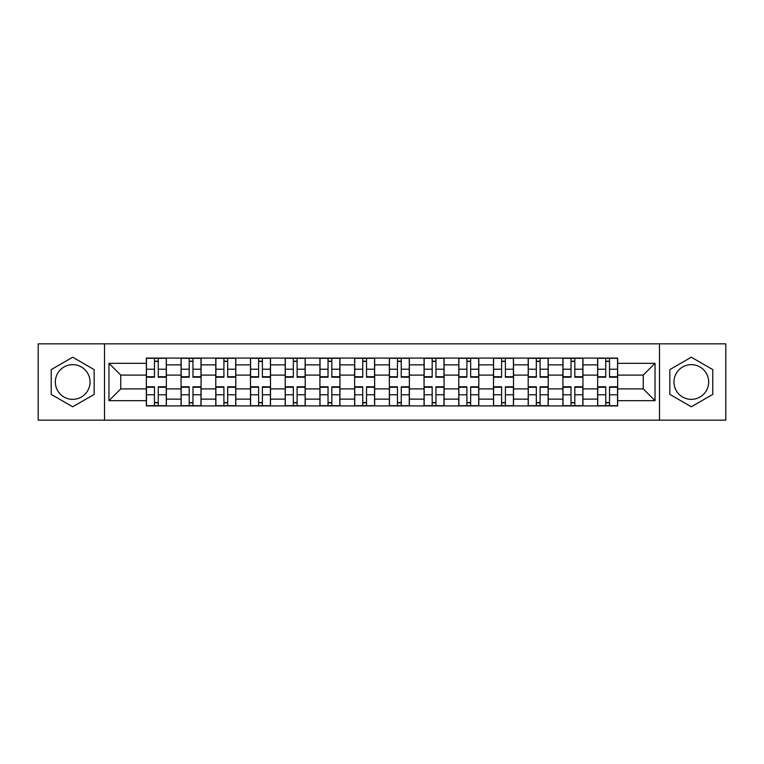<?xml version="1.0" encoding="UTF-8"?>
<svg xmlns="http://www.w3.org/2000/svg" width="764" height="764" viewBox="0 0 764 764"><rect width="100%" height="100%" fill="white"/><g stroke="black" fill="none" stroke-linecap="round" stroke-linejoin="round"><path stroke-width="1.15" d="M72.695 399.352A17.352 17.352 0 0 1 55.333 382A17.352 17.352 0 0 1 72.695 364.648A17.352 17.352 0 0 1 90.047 382A17.352 17.352 0 0 1 72.695 399.352M691.305 399.352A17.352 17.352 0 0 1 673.953 382A17.352 17.352 0 0 1 691.305 364.648A17.352 17.352 0 0 1 708.667 382A17.352 17.352 0 0 1 691.305 399.352M659.485 420.162L725.8 420.162L725.8 343.838L38.2 343.838L38.2 420.162L659.485 420.162L659.485 343.838M181.058 405.923L181.058 364.867L166.371 364.867L166.371 405.923M166.371 364.867L166.371 358.077M181.058 364.867L181.058 358.077M201.085 358.077L201.085 405.923M215.773 405.923L215.773 358.077M235.799 358.077L235.799 405.923M250.487 405.923L250.487 358.077M270.513 358.077L270.513 405.923M285.201 405.923L285.201 358.077M305.228 358.077L305.228 405.923M319.915 405.923L319.915 358.077M339.942 358.077L339.942 405.923M354.63 405.923L354.63 358.077M374.656 358.077L374.656 405.923M389.344 405.923L389.344 358.077M409.37 358.077L409.37 405.923M424.058 405.923L424.058 358.077M444.085 358.077L444.085 405.923M458.772 405.923L458.772 358.077M478.799 358.077L478.799 405.923M493.487 405.923L493.487 358.077M513.513 358.077L513.513 405.923M528.201 405.923L528.201 358.077M548.227 358.077L548.227 405.923M562.915 405.923L562.915 358.077M582.942 358.077L582.942 405.923M597.629 405.923L597.629 358.077M597.629 388.895L582.942 388.895M562.915 388.895L548.227 388.895M528.201 388.895L513.513 388.895M493.487 388.895L478.799 388.895M458.772 388.895L444.085 388.895M424.058 388.895L409.37 388.895M389.344 388.895L374.656 388.895M354.63 388.895L339.942 388.895M319.915 388.895L305.228 388.895M285.201 388.895L270.513 388.895M250.487 388.895L235.799 388.895M215.773 388.895L201.085 388.895M181.058 388.895L166.371 388.895M597.629 375.105L582.942 375.105M562.915 375.105L548.227 375.105M528.201 375.105L513.513 375.105M493.487 375.105L478.799 375.105M458.772 375.105L444.085 375.105M424.058 375.105L409.37 375.105M389.344 375.105L374.656 375.105M354.63 375.105L339.942 375.105M319.915 375.105L305.228 375.105M285.201 375.105L270.513 375.105M250.487 375.105L235.799 375.105M215.773 375.105L201.085 375.105M181.058 375.105L166.371 375.105M120.76 388.895L146.344 388.895L146.344 375.105L120.76 375.105L120.76 388.895L108.965 400.689L108.965 363.311L146.344 363.311L146.344 375.105M617.656 375.105L617.656 388.895L643.24 388.895L643.24 375.105L617.656 375.105L617.656 358.077L146.344 358.077L146.344 363.311M617.656 363.311L655.034 363.311L655.034 400.689L617.656 400.689L617.656 388.895M146.344 388.895L146.344 405.923L617.656 405.923L617.656 400.689M146.344 400.689L108.965 400.689M104.515 420.162L104.515 343.838M94.163 369.604L72.695 357.208L51.217 369.604L51.217 394.396L72.695 406.792L94.163 394.396L94.163 369.604M712.783 369.604L691.305 357.208L669.837 369.604L669.837 394.396L691.305 406.792L712.783 394.396L712.783 369.604M158.253 402.58L154.471 402.58M154.471 361.42L158.253 361.42M192.967 402.58L189.185 402.58M189.185 361.42L192.967 361.42M227.682 402.58L223.9 402.58M223.9 361.42L227.682 361.42M262.396 402.58L258.614 402.58M258.614 361.42L262.396 361.42M297.11 402.58L293.328 402.58M293.328 361.42L297.11 361.42M331.824 402.58L328.042 402.58M328.042 361.42L331.824 361.42M366.539 402.58L362.747 402.58M362.747 361.42L366.539 361.42M401.253 402.58L397.461 402.58M397.461 361.42L401.253 361.42M435.957 402.58L432.176 402.58M432.176 361.42L435.957 361.42M470.672 402.58L466.89 402.58M466.89 361.42L470.672 361.42M505.386 402.58L501.604 402.58M501.604 361.42L505.386 361.42M540.1 402.58L536.318 402.58M536.318 361.42L540.1 361.42M574.814 402.58L571.033 402.58M571.033 361.42L574.814 361.42M609.529 402.58L605.747 402.58M605.747 361.42L609.529 361.42M108.965 363.311L120.76 375.105M643.24 388.895L655.034 400.689M643.24 375.105L655.034 363.311M158.253 377.215L158.253 358.297L166.265 358.297L166.265 377.215L158.253 377.215M154.471 361.191L158.253 361.191M154.471 358.297L146.459 358.297L146.459 377.215L154.471 377.215L154.471 358.297L158.253 358.297M154.471 386.785L154.471 405.703L146.459 405.703L146.459 386.785L154.471 386.785M158.253 402.809L154.471 402.809M158.253 405.703L166.265 405.703L166.265 386.785L158.253 386.785L158.253 405.703L154.471 405.703M192.967 377.215L192.967 358.297L200.98 358.297L200.98 377.215L192.967 377.215M189.185 361.191L192.967 361.191M189.185 358.297L181.173 358.297L181.173 377.215L189.185 377.215L189.185 358.297L192.967 358.297M227.682 377.215L227.682 358.297L235.694 358.297L235.694 377.215L227.682 377.215M223.9 361.191L227.682 361.191M223.9 358.297L215.887 358.297L215.887 377.215L223.9 377.215L223.9 358.297L227.682 358.297M189.185 386.785L189.185 405.703L181.173 405.703L181.173 386.785L189.185 386.785M192.967 402.809L189.185 402.809M192.967 405.703L200.98 405.703L200.98 386.785L192.967 386.785L192.967 405.703L189.185 405.703M223.9 386.785L223.9 405.703L215.887 405.703L215.887 386.785L223.9 386.785M227.682 402.809L223.9 402.809M227.682 405.703L235.694 405.703L235.694 386.785L227.682 386.785L227.682 405.703L223.9 405.703M262.396 377.215L262.396 358.297L270.408 358.297L270.408 377.215L262.396 377.215M258.614 361.191L262.396 361.191M258.614 358.297L250.602 358.297L250.602 377.215L258.614 377.215L258.614 358.297L262.396 358.297M297.11 377.215L297.11 358.297L305.123 358.297L305.123 377.215L297.11 377.215M293.328 361.191L297.11 361.191M293.328 358.297L285.316 358.297L285.316 377.215L293.328 377.215L293.328 358.297L297.11 358.297M331.824 377.215L331.824 358.297L339.827 358.297L339.827 377.215L331.824 377.215M328.042 361.191L331.824 361.191M328.042 358.297L320.03 358.297L320.03 377.215L328.042 377.215L328.042 358.297L331.824 358.297M258.614 386.785L258.614 405.703L250.602 405.703L250.602 386.785L258.614 386.785M262.396 402.809L258.614 402.809M262.396 405.703L270.408 405.703L270.408 386.785L262.396 386.785L262.396 405.703L258.614 405.703M293.328 386.785L293.328 405.703L285.316 405.703L285.316 386.785L293.328 386.785M297.11 402.809L293.328 402.809M297.11 405.703L305.123 405.703L305.123 386.785L297.11 386.785L297.11 405.703L293.328 405.703M328.042 386.785L328.042 405.703L320.03 405.703L320.03 386.785L328.042 386.785M331.824 402.809L328.042 402.809M331.824 405.703L339.827 405.703L339.827 386.785L331.824 386.785L331.824 405.703L328.042 405.703M366.539 377.215L366.539 358.297L374.541 358.297L374.541 377.215L366.539 377.215M362.747 361.191L366.539 361.191M362.747 358.297L354.744 358.297L354.744 377.215L362.747 377.215L362.747 358.297L366.539 358.297M362.747 386.785L362.747 405.703L354.744 405.703L354.744 386.785L362.747 386.785M366.539 402.809L362.747 402.809M366.539 405.703L374.541 405.703L374.541 386.785L366.539 386.785L366.539 405.703L362.747 405.703M401.253 377.215L401.253 358.297L409.256 358.297L409.256 377.215L401.253 377.215M397.461 361.191L401.253 361.191M397.461 358.297L389.459 358.297L389.459 377.215L397.461 377.215L397.461 358.297L401.253 358.297M397.461 386.785L397.461 405.703L389.459 405.703L389.459 386.785L397.461 386.785M401.253 402.809L397.461 402.809M401.253 405.703L409.256 405.703L409.256 386.785L401.253 386.785L401.253 405.703L397.461 405.703M435.957 377.215L435.957 358.297L443.97 358.297L443.97 377.215L435.957 377.215M432.176 361.191L435.957 361.191M432.176 358.297L424.173 358.297L424.173 377.215L432.176 377.215L432.176 358.297L435.957 358.297M432.176 386.785L432.176 405.703L424.173 405.703L424.173 386.785L432.176 386.785M435.957 402.809L432.176 402.809M435.957 405.703L443.97 405.703L443.97 386.785L435.957 386.785L435.957 405.703L432.176 405.703M470.672 377.215L470.672 358.297L478.684 358.297L478.684 377.215L470.672 377.215M466.89 361.191L470.672 361.191M466.89 358.297L458.877 358.297L458.877 377.215L466.89 377.215L466.89 358.297L470.672 358.297M466.89 386.785L466.89 405.703L458.877 405.703L458.877 386.785L466.89 386.785M470.672 402.809L466.89 402.809M470.672 405.703L478.684 405.703L478.684 386.785L470.672 386.785L470.672 405.703L466.89 405.703M505.386 377.215L505.386 358.297L513.398 358.297L513.398 377.215L505.386 377.215M501.604 361.191L505.386 361.191M501.604 358.297L493.592 358.297L493.592 377.215L501.604 377.215L501.604 358.297L505.386 358.297M501.604 386.785L501.604 405.703L493.592 405.703L493.592 386.785L501.604 386.785M505.386 402.809L501.604 402.809M505.386 405.703L513.398 405.703L513.398 386.785L505.386 386.785L505.386 405.703L501.604 405.703M540.1 377.215L540.1 358.297L548.113 358.297L548.113 377.215L540.1 377.215M536.318 361.191L540.1 361.191M536.318 358.297L528.306 358.297L528.306 377.215L536.318 377.215L536.318 358.297L540.1 358.297M536.318 386.785L536.318 405.703L528.306 405.703L528.306 386.785L536.318 386.785M540.1 402.809L536.318 402.809M540.1 405.703L548.113 405.703L548.113 386.785L540.1 386.785L540.1 405.703L536.318 405.703M574.814 377.215L574.814 358.297L582.827 358.297L582.827 377.215L574.814 377.215M571.033 361.191L574.814 361.191M571.033 358.297L563.02 358.297L563.02 377.215L571.033 377.215L571.033 358.297L574.814 358.297M571.033 386.785L571.033 405.703L563.02 405.703L563.02 386.785L571.033 386.785M574.814 402.809L571.033 402.809M574.814 405.703L582.827 405.703L582.827 386.785L574.814 386.785L574.814 405.703L571.033 405.703M609.529 377.215L609.529 358.297L617.541 358.297L617.541 377.215L609.529 377.215M605.747 361.191L609.529 361.191M605.747 358.297L597.734 358.297L597.734 377.215L605.747 377.215L605.747 358.297L609.529 358.297M605.747 386.785L605.747 405.703L597.734 405.703L597.734 386.785L605.747 386.785M609.529 402.809L605.747 402.809M609.529 405.703L617.541 405.703L617.541 386.785L609.529 386.785L609.529 405.703L605.747 405.703M562.915 364.867L548.227 364.867M528.201 364.867L513.513 364.867M493.487 364.867L478.799 364.867M458.772 364.867L444.085 364.867M424.058 364.867L409.37 364.867M389.344 364.867L374.656 364.867M354.63 364.867L339.942 364.867M319.915 364.867L305.228 364.867M285.201 364.867L270.513 364.867M250.487 364.867L235.799 364.867M215.773 364.867L201.085 364.867M597.629 364.867L582.942 364.867M562.915 399.133L548.227 399.133M528.201 399.133L513.513 399.133M493.487 399.133L478.799 399.133M458.772 399.133L444.085 399.133M424.058 399.133L409.37 399.133M389.344 399.133L374.656 399.133M354.63 399.133L339.942 399.133M319.915 399.133L305.228 399.133M285.201 399.133L270.513 399.133M250.487 399.133L235.799 399.133M215.773 399.133L201.085 399.133M181.058 399.133L166.371 399.133M597.629 399.133L582.942 399.133M158.253 376.748L166.265 376.748M158.253 369.232L166.265 369.232M146.459 376.748L154.471 376.748M146.459 369.232L154.471 369.232M154.471 387.252L146.459 387.252M154.471 394.768L146.459 394.768M166.265 387.252L158.253 387.252M166.265 394.768L158.253 394.768M192.967 376.748L200.98 376.748M192.967 369.232L200.98 369.232M181.173 376.748L189.185 376.748M181.173 369.232L189.185 369.232M227.682 376.748L235.694 376.748M227.682 369.232L235.694 369.232M215.887 376.748L223.9 376.748M215.887 369.232L223.9 369.232M189.185 387.252L181.173 387.252M189.185 394.768L181.173 394.768M200.98 387.252L192.967 387.252M200.98 394.768L192.967 394.768M223.9 387.252L215.887 387.252M223.9 394.768L215.887 394.768M235.694 387.252L227.682 387.252M235.694 394.768L227.682 394.768M262.396 376.748L270.408 376.748M262.396 369.232L270.408 369.232M250.602 376.748L258.614 376.748M250.602 369.232L258.614 369.232M297.11 376.748L305.123 376.748M297.11 369.232L305.123 369.232M285.316 376.748L293.328 376.748M285.316 369.232L293.328 369.232M331.824 376.748L339.827 376.748M331.824 369.232L339.827 369.232M320.03 376.748L328.042 376.748M320.03 369.232L328.042 369.232M258.614 387.252L250.602 387.252M258.614 394.768L250.602 394.768M270.408 387.252L262.396 387.252M270.408 394.768L262.396 394.768M293.328 387.252L285.316 387.252M293.328 394.768L285.316 394.768M305.123 387.252L297.11 387.252M305.123 394.768L297.11 394.768M328.042 387.252L320.03 387.252M328.042 394.768L320.03 394.768M339.827 387.252L331.824 387.252M339.827 394.768L331.824 394.768M366.539 376.748L374.541 376.748M366.539 369.232L374.541 369.232M354.744 376.748L362.747 376.748M354.744 369.232L362.747 369.232M362.747 387.252L354.744 387.252M362.747 394.768L354.744 394.768M374.541 387.252L366.539 387.252M374.541 394.768L366.539 394.768M401.253 376.748L409.256 376.748M401.253 369.232L409.256 369.232M389.459 376.748L397.461 376.748M389.459 369.232L397.461 369.232M397.461 387.252L389.459 387.252M397.461 394.768L389.459 394.768M409.256 387.252L401.253 387.252M409.256 394.768L401.253 394.768M435.957 376.748L443.97 376.748M435.957 369.232L443.97 369.232M424.173 376.748L432.176 376.748M424.173 369.232L432.176 369.232M432.176 387.252L424.173 387.252M432.176 394.768L424.173 394.768M443.97 387.252L435.957 387.252M443.97 394.768L435.957 394.768M470.672 376.748L478.684 376.748M470.672 369.232L478.684 369.232M458.877 376.748L466.89 376.748M458.877 369.232L466.89 369.232M466.89 387.252L458.877 387.252M466.89 394.768L458.877 394.768M478.684 387.252L470.672 387.252M478.684 394.768L470.672 394.768M505.386 376.748L513.398 376.748M505.386 369.232L513.398 369.232M493.592 376.748L501.604 376.748M493.592 369.232L501.604 369.232M501.604 387.252L493.592 387.252M501.604 394.768L493.592 394.768M513.398 387.252L505.386 387.252M513.398 394.768L505.386 394.768M540.1 376.748L548.113 376.748M540.1 369.232L548.113 369.232M528.306 376.748L536.318 376.748M528.306 369.232L536.318 369.232M536.318 387.252L528.306 387.252M536.318 394.768L528.306 394.768M548.113 387.252L540.1 387.252M548.113 394.768L540.1 394.768M574.814 376.748L582.827 376.748M574.814 369.232L582.827 369.232M563.02 376.748L571.033 376.748M563.02 369.232L571.033 369.232M571.033 387.252L563.02 387.252M571.033 394.768L563.02 394.768M582.827 387.252L574.814 387.252M582.827 394.768L574.814 394.768M609.529 376.748L617.541 376.748M609.529 369.232L617.541 369.232M597.734 376.748L605.747 376.748M597.734 369.232L605.747 369.232M605.747 387.252L597.734 387.252M605.747 394.768L597.734 394.768M617.541 387.252L609.529 387.252M617.541 394.768L609.529 394.768"/></g></svg>
